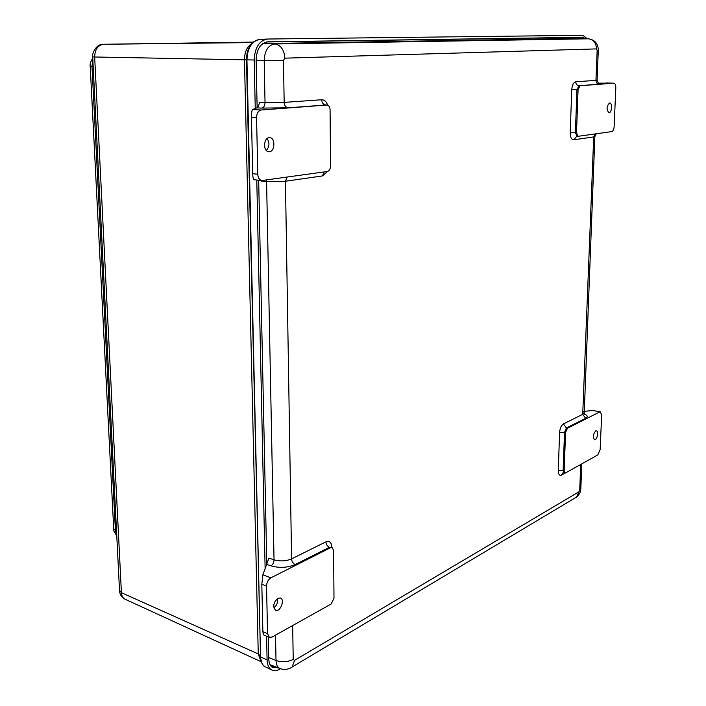 <?xml version="1.0" encoding="UTF-8"?>
<svg xmlns="http://www.w3.org/2000/svg" width="706" height="706" viewBox="0 0 706 706"><rect width="100%" height="100%" fill="white"/><g stroke="black" fill="none" stroke-linecap="round" stroke-linejoin="round"><path stroke-width="1.06" d="M92.751 58.068C90.615 61.528 89.768 64.237 90.2 66.196L91.983 66.346L92.865 60.31M90.209 66.232L113.692 528.591L115.422 530.577L91.983 66.346L93.166 66.311M116.737 535.13L115.422 530.577L116.534 531.106M253.304 42.104L103.782 44.266C97.931 45.105 94.895 49.349 94.666 56.992L246.465 59.842L246.773 54.953C247.753 49.146 250.03 44.849 253.604 42.051M255.245 108.486L254.204 60.019C254.822 47.381 259.349 40.383 267.786 39.024L582.882 35.3L587.295 38.759M262.085 663.534L260.099 656.43M278.005 667.77L272.798 667.638C270.292 666.199 268.951 663.322 268.792 658.989L268.324 636.9M266.78 563.785L258.67 180.215M257.134 107.683L256.128 59.957C256.657 49.067 260.567 43.022 267.839 41.83L582.803 37.303L585.539 38.689M256.781 180.021L265.121 568.259M266.577 636.168L267.089 659.969C267.283 664.973 268.827 668.308 271.722 669.968C274.096 671.15 276.77 670.885 279.744 669.164L280.494 668.723M582 38.539L579.538 37.427L582.803 37.303M266.506 41.963L579.538 37.427M271.386 666.579L274.193 666.296M271.36 665.202L270.071 664.743M579.652 38.442L262.773 43.595M270.019 664.637L270.857 665.008M254.019 179.739L253.939 179.73C253.233 179.2 252.819 177.197 252.704 173.72L251.451 117.24C251.442 112.898 251.848 110.33 252.66 109.536L256.808 107.859L258.528 106.121L259.508 102.352L265.032 102.599L264.203 60.513C264.697 50.567 268.245 45.052 274.837 43.957L264.441 43.384M263.47 634.862L262.87 631.676L261.82 584.268L262.87 574.808L268.933 558.102L274.034 559.832L266.586 181.592L261.132 181.071L261.096 180.462M613.761 83.184L580.067 85.753L578.073 89.724L576.502 132.807L577.993 136.32L611.687 131.625C613.055 131.148 613.876 129.445 614.132 126.515L615.808 87.879C615.817 85.091 615.182 83.52 613.911 83.184L598.45 83.123M583.906 411.369L592.784 410.504L600.418 411.872L601.644 415.199L600.162 449.448L597.832 454.902L565.806 472.808L564.076 472.658L563.141 470.205L558.269 470.399L559.611 432.443C559.973 428.242 561.244 425.4 563.414 423.918L582.715 414.334L583.844 412.86M599.668 411.977L567.447 428.233L565.559 432.504L564.173 470.47L565.109 472.923M295.17 564.553C293.034 563.512 291.834 561.623 291.587 558.887C286.027 561.191 280.176 561.508 274.034 559.832C273.902 562.594 272.895 564.615 271.007 565.877C279.47 568.206 287.527 567.765 295.17 564.553L329.446 547.3L332.182 547.556L333.611 550.468L333.991 598.247L331.096 604.054L272.075 637.059L269.365 637.341L267.548 633.644L262.87 631.676M252.66 109.536L261.326 109.995L327.152 105.017C328.934 105.415 329.914 107.012 330.081 109.792L330.532 166.122C330.364 169.122 329.314 170.914 327.381 171.479L261.811 180.542C259.384 179.924 258.034 177.815 257.778 174.214L252.704 173.72M330.611 547.697L270.866 577.843C268.174 579.564 266.736 582.318 266.541 586.095L267.548 633.644M609.525 103.005L609.71 103.005C612.631 103.005 611.775 113.207 608.907 112.748C606.322 109.536 606.525 106.288 609.525 103.005M607.239 106.438L607.045 109.139M606.392 82.981L606.895 82.999M595.67 430.951L596.455 430.828C599.023 431.278 596.976 440.57 594.505 439.697C592.678 437.12 593.066 434.199 595.67 430.951M592.784 410.504L600.356 411.854M277.502 598.485C278.014 602.306 276.796 605.448 273.849 607.91M277.926 598.229L280.476 598C285.224 599.703 280.079 612.579 275.561 610.258C272.587 606.586 273.381 602.58 277.926 598.229M269.145 137.696L269.86 137.696C276.011 138.102 274.713 152.814 268.624 151.711C262.959 151.375 263.444 137.899 269.145 137.696M261.326 109.995C258.361 110.657 256.781 113.172 256.569 117.54L257.778 174.214M267.097 138.579C269.771 142.762 269.507 146.716 266.312 150.44M103.782 44.266L252.766 42.572M260.893 661.284L258.255 653.933L244.461 59.728C244.567 52.067 246.994 46.702 251.733 43.622M103.429 44.275C95.345 43.772 91.551 55.377 92.689 56.877L94.666 56.992L121.406 592.687L119.508 590.34L92.689 56.904M125.191 599.27L124.953 599.156C122.809 598.017 121.635 595.864 121.406 592.687L258.255 653.933L260.082 655.768M254.204 60.019L246.465 59.842L260.532 656.88C260.726 661.769 262.253 665.026 265.103 666.667C262.376 666.517 259.42 657.736 260.108 656.598M267.089 659.969L260.532 656.88L246.941 59.878C247.532 47.531 251.971 40.701 260.267 39.368L267.15 39.051M265.368 666.799L271.722 669.968M267.839 41.83L267.362 41.857M256.137 60.381L283.477 60.389L284.889 58.157C284.174 49.808 280.82 45.069 274.837 43.957L588.363 38.804L579.335 38.424M284.889 58.157L596.473 48.899C596.208 42.951 593.508 39.589 588.363 38.804L588.822 38.839M280.388 668.688L279.982 668.538C277.502 667.338 276.178 664.655 276.02 660.489L268.757 657.56M580.729 464.469L579.714 490.052L578.973 491.782L294.526 660.375L293.219 659.395C287.774 662.078 282.047 662.44 276.02 660.489L275.516 635.135M596.473 48.899L597.144 50.426L598.291 50.338C598.22 43.763 594.99 39.915 588.592 38.812M594.858 136.487L593.711 136.92L582.715 414.334L585.662 418.305C588.186 416.822 587.604 415.305 583.906 413.751M597.144 50.426L595.952 80.369L597.108 80.157M579.714 490.052L580.835 488.323M578.973 491.782L576.537 497.059L575.055 497.942M294.526 660.375L292.143 667.002L290.59 667.947M293.219 659.395L292.663 625.542M256.808 107.859L261.705 108.089C263.779 107.612 264.891 105.776 265.032 102.599L284.165 102.396L283.477 60.389M266.391 180.03L266.586 181.592L285.445 181.248L287.139 177.127M331.811 547.424L331.917 547.371C331.52 542.42 329.525 540.567 325.916 541.837L291.587 558.887L285.445 181.248L322.439 175.926L327.425 171.479M271.007 565.877L266.48 564.323M595.37 133.911L593.711 136.92L573.651 139.806C571.428 139.682 570.28 137.343 570.21 132.807L571.736 89.733C572.134 85.064 573.466 82.417 575.743 81.799L595.952 80.369C596.067 82.628 597.117 83.908 599.103 84.182C601.097 84.023 601.221 83.855 599.482 83.67M261.705 108.089L288.066 107.797C285.745 107.374 284.439 105.565 284.165 102.396L321.715 99.74C324.407 99.74 326.375 101.532 327.628 105.115M565.365 472.949L561.57 475.067C559.443 475.87 558.349 474.308 558.269 470.399M599.103 84.182L578.946 85.717C576.926 85.426 575.858 84.12 575.743 81.799M580.067 85.753L578.946 85.717L576.952 89.688L575.39 132.746L570.21 132.807M567.447 428.233L566.406 427.995L585.662 418.305M321.715 99.74C321.971 102.802 323.251 104.541 325.545 104.956L326.807 105.017M326.057 104.982L288.066 107.797M270.866 577.843L262.87 574.808M559.611 432.443L564.518 432.257L566.406 427.995L563.414 423.918M565.559 432.504L564.518 432.257L563.141 470.205L564.173 470.47M564.12 472.667L563.026 472.676M561.57 475.067L563.097 472.658M325.916 541.837C326.154 544.494 327.328 546.312 329.446 547.3L332.076 547.512M324.151 171.937L322.439 175.926M571.736 89.733L578.073 89.724M577.102 136.258L575.39 132.746L576.502 132.807M573.651 139.806L576.828 136.249M251.451 117.24L256.569 117.54M261.82 584.268L266.541 586.095M113.71 529.015C113.445 530.418 114.46 532.624 116.764 535.642M119.535 590.851C119.861 594.637 121.67 597.408 124.953 599.156L261.035 661.672M259.243 39.439C252.563 40.877 248.406 46.058 246.773 54.98L246.765 54.997M579.591 37.427L582.865 37.303M588.433 38.804L579.582 38.433M581.815 463.86L580.817 488.826C580.685 492.011 579.255 494.756 576.537 497.059L292.143 667.002C288.295 669.57 284.244 670.082 279.982 668.538L270.469 664.858M596.296 133.778L594.858 136.611L584.189 414.351M598.291 50.364L597.1 80.219C598.123 83.096 598.97 84.261 599.641 83.714L597.32 83.52M577.993 136.32L576.74 136.258M606.728 82.99L613.832 83.184M269.365 637.341L263.426 634.844M253.939 179.73L261.811 180.542M325.89 104.956L326.975 105.009"/></g></svg>
